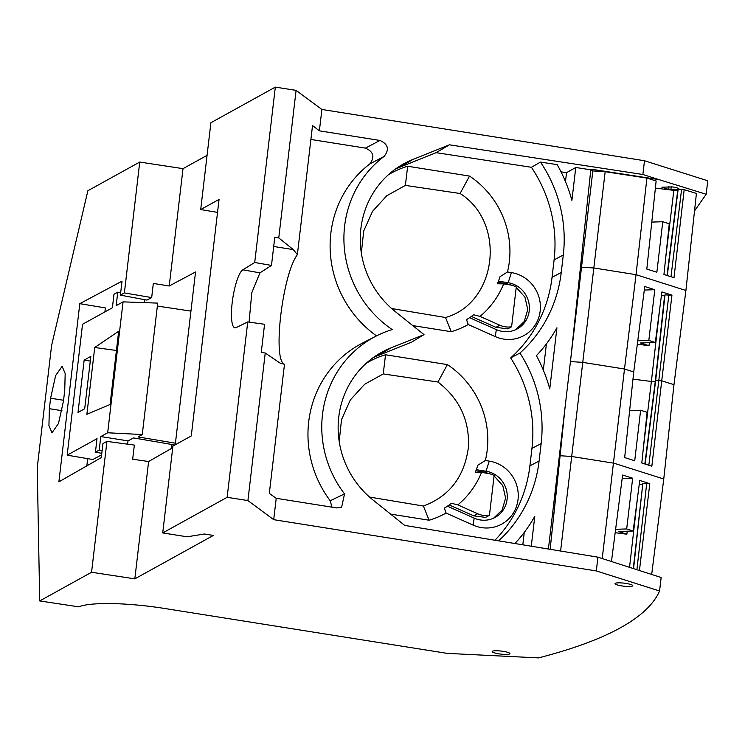<?xml version="1.0" encoding="UTF-8"?>
<svg xmlns="http://www.w3.org/2000/svg" width="745" height="745" viewBox="0 0 745 745"><rect width="100%" height="100%" fill="white"/><g stroke="black" fill="none" stroke-linecap="round" stroke-linejoin="round"><path stroke-width="1.12" d="M559.383 455.67L560.119 455.726L565.027 407.655L550.136 549.316L560.119 455.726L571.685 456.489L582.758 362.377L570.437 361.558M658.869 179.592L642.87 174.498L644.49 160.734L707.75 180.784L706.167 194.259L658.869 179.592L591.688 169.273L590.785 169.804L570.772 358.708L592.89 170.437L590.757 170.111L570.772 358.708L548.413 549.028M651.679 574.442L663.758 478.998L673.974 384.69L685.903 290.485L696.417 193.449L684.171 189.658L678.127 189.444L677.754 190.217L673.843 190.366L655.386 188.103M615.612 529.313L626.675 528.941L633.175 531.008L618.341 531.502L626.871 534.202L615.174 532.712M560.603 551.03L571.685 456.489L613.889 463.194L663.758 478.998M592.824 170.931L605.163 171.685L646.911 178.092L656.14 180.96L646.809 269.057L656.866 272.242L662.761 221.731L651.782 222.094M684.171 189.658L674.001 277.68L663.944 274.495L669.261 223.789L662.761 221.731M673.974 384.69L661.728 380.807L651.856 466.193L641.799 463.008L647.116 412.311L640.616 410.244L629.637 410.616M637.757 340.8L648.811 340.428L655.321 342.486L640.486 342.989L649.016 345.689L637.32 344.19M673.843 190.366L665.63 258.431M677.754 190.217L666.999 275.454M678.127 189.444L667.278 275.548M681.554 189.621L670.994 276.721M646.911 178.092L636.034 274.672L593.83 267.967L582.758 362.377L624.496 369.008L602.23 558.527M685.903 290.485L636.034 274.672L624.496 369.008L633.734 371.941L624.664 457.579L634.721 460.764L640.616 410.244M633.175 531.008L639.75 480.469L649.808 483.654L639.443 570.484M626.675 528.941L632.673 478.216L622.615 475.031L611.468 561.441M649.808 483.654L642.842 483.384L633.567 568.584M636.91 569.664L646.688 483.598M642.842 483.384L633.287 568.491M642.451 484.185L639.257 484.297M629.553 567.28L637.469 498.042M626.871 534.202L627.234 531.204M632.673 478.216L622.159 478.569M581.528 267.157L593.83 267.967L605.163 171.685M655.321 342.486L661.895 291.947L671.953 295.132L661.728 380.807L655.656 380.574L655.283 381.347L651.381 381.477L643.484 446.944M659.614 309.52L651.381 381.477L632.971 379.131M649.016 345.689L649.379 342.681M648.811 340.428L654.808 289.703L644.76 286.518L633.734 371.941M654.808 289.703L644.304 290.056M671.953 295.132L668.833 295.076L648.848 465.243M668.833 295.076L664.987 294.862L664.596 295.672L655.283 381.347L644.853 463.977M664.596 295.672L661.402 295.774M664.987 294.862L655.656 380.574L645.133 464.06M162.717 532.926L227.141 497.315L247.908 500.575L273.704 519.675L596.307 570.931L597.918 557.167L661.15 577.505L659.567 590.99A1337.815 228.473 6.7 0 1 538.542 657.891L447.186 653.374L164.189 608.404A71.352 12.181 6.7 0 0 78.802 606.849L39.699 600.936L91.56 572.262L134.826 578.856L213.387 535.432L204.372 533.997L187.116 536.8L162.717 532.926L172.915 446.087L191.279 435.927L219.058 199.409L200.703 209.559L210.9 122.72L275.324 87.109L296.091 90.378L321.887 109.468L644.49 160.734M597.918 557.167L404.712 525.411L372.928 499.923A89.651 85.936 61.1 0 1 379.391 353.586A89.651 85.936 61.1 0 1 390.771 347.962L424.026 334.626L395.064 311.41A89.651 85.936 61.1 0 1 401.527 165.064A89.651 85.936 61.1 0 1 412.916 159.449L449.421 144.809L436.132 152.669L531.418 167.29A133.467 127.926 61.1 0 1 554.094 259.893L563.294 255.013A133.783 128.224 61.1 0 0 540.488 162.084L531.418 167.29M596.307 570.931L659.567 590.99M503.275 651.354A8.921 1.527 -173.3 0 0 492.194 651.54A8.921 1.527 -173.3 0 0 498.824 653.821A8.921 1.527 -173.3 0 0 509.906 653.626A8.921 1.527 -173.3 0 0 503.275 651.354M626.135 583.437A8.921 1.527 -173.3 0 0 615.053 583.624A8.921 1.527 -173.3 0 0 621.684 585.896A8.921 1.527 -173.3 0 0 632.766 585.7A8.921 1.527 -173.3 0 0 626.135 583.437M590.785 169.804L575.764 167.495L571.899 200.377A147.156 141.047 61.1 0 0 563.49 177.031A147.156 141.047 61.1 0 0 557.158 164.645L540.488 162.084M494.941 540.246A133.467 127.926 61.1 0 0 513.044 516.415A133.467 127.926 61.1 0 0 529.9 465.867L531.949 448.406L541.149 443.536A133.783 128.224 61.1 0 0 519.954 353.037A133.783 128.224 61.1 0 0 547.817 316.821A133.783 128.224 61.1 0 0 561.246 272.474L563.294 255.013M541.149 443.536L539.101 460.987A133.783 128.224 61.1 0 1 522.208 511.666A133.783 128.224 61.1 0 1 498.601 540.842M514.879 543.515A147.156 141.047 61.1 0 0 521.304 536.177A147.156 141.047 61.1 0 0 534.789 516.313L531.278 546.215M536.4 355.654A147.156 141.047 61.1 0 0 547.519 342.402A147.156 141.047 61.1 0 0 556.934 327.8L549.754 388.89A147.156 141.047 61.1 0 0 544.055 371.895A147.156 141.047 61.1 0 0 536.4 355.654M522.813 544.818L524.266 532.405M395.148 169.264A89.186 85.489 61.1 0 1 399.739 167.262L436.132 152.669M373.003 357.786A89.186 85.489 61.1 0 1 377.594 355.775L411.575 342.151L424.026 334.626M531.949 448.406A133.467 127.926 61.1 0 0 510.651 357.898A133.467 127.926 61.1 0 0 538.654 321.589A133.467 127.926 61.1 0 0 552.045 277.345L554.094 259.893M447.419 506.2L474.183 518.129L473.14 525.123L446.069 513.044A87.547 83.915 61.1 0 1 429.092 520.224L390.613 514.106M446.069 513.044L444.374 508.146A82.499 79.072 61.1 0 0 448.257 505.622A82.499 79.072 61.1 0 0 451.442 503.285L457.858 504.905A87.547 83.915 61.1 0 0 481.521 472.404L475.245 472.283A82.499 79.072 61.1 0 0 476.558 468.987A82.499 79.072 61.1 0 0 477.862 465.206L485.358 460.485A87.547 83.915 61.1 0 0 447.373 364.594L385.528 354.769A87.547 83.915 61.1 0 0 366.112 363.383M485.358 460.485L489.269 461.108A33.972 32.556 61.1 0 1 509.999 472.973A33.972 32.556 61.1 0 1 512.262 514.702A33.972 32.556 61.1 0 1 473.14 525.123M469.564 317.677L496.328 329.607L495.285 336.6L468.205 324.531A87.547 83.915 61.1 0 1 451.237 331.702L412.758 325.593M468.205 324.531L466.519 319.624A82.499 79.072 61.1 0 0 470.402 317.1A82.499 79.072 61.1 0 0 473.587 314.762L480.004 316.392A87.547 83.915 61.1 0 0 503.667 283.882L497.39 283.771A82.499 79.072 61.1 0 0 498.703 280.465A82.499 79.072 61.1 0 0 500.007 276.693L507.494 271.972A87.547 83.915 61.1 0 0 469.518 176.071L407.673 166.247A87.547 83.915 61.1 0 0 388.257 174.861M507.494 271.972L511.415 272.586A33.972 32.556 61.1 0 1 532.144 284.45A33.972 32.556 61.1 0 1 534.407 326.18A33.972 32.556 61.1 0 1 495.285 336.6M642.87 174.498L449.421 144.809M273.704 519.675L276.218 498.312L336.768 507.932L341.629 507.261L344.525 493.916A106.554 102.13 61.1 0 1 322.492 414.509A106.554 102.13 61.1 0 1 376.039 336.125A106.554 102.13 61.1 0 1 392.205 329.569A106.554 102.13 61.1 0 1 385.258 324.438A106.554 102.13 61.1 0 1 384.178 156.366C389.551 149.41 388.136 144.102 379.931 140.451L319.382 130.831L321.887 109.468M706.167 194.259L694.526 210.919M668.321 189.332L661.858 187.172L672.651 186.939C676.888 187.647 679.04 188.383 679.095 189.156L677.885 189.705L668.321 189.332M575.764 167.495L566.526 172.682L561.004 171.834M566.526 172.682L565.474 181.594M519.954 353.037L510.651 357.898M543.329 370.116L546.411 343.883M429.092 520.224L423.393 506.032L369.529 497.064M385.528 354.769L383.228 373.925L364.603 384.29L350.346 399.925L341.527 419.649L339.189 441.468M447.373 364.594L437.967 382.027L383.228 373.925M423.393 506.032C449.207 496.393 464.182 477.098 468.298 448.136C469.993 421.139 459.879 399.106 437.967 382.027M476.297 469.676L486.001 471.222L489.269 461.108M474.183 518.129A24.892 23.859 61.1 0 0 480.274 519.945A24.892 23.859 61.1 0 0 494.568 517.7A24.892 23.859 61.1 0 0 501.189 479.91A24.892 23.859 61.1 0 0 486.001 471.222L484.38 472.162L475.85 470.821M451.237 331.702L445.538 317.51L391.665 308.542M407.673 166.247L405.373 185.403L386.757 195.767L372.537 211.338L363.718 230.95L361.334 252.946M469.518 176.071L460.103 193.504L405.373 185.403M445.538 317.51C497.213 302.973 506.675 222.857 460.103 193.504M498.442 281.163L508.146 282.7L511.415 272.586M496.328 329.607A24.892 23.859 61.1 0 0 502.419 331.423A24.892 23.859 61.1 0 0 516.713 329.178A24.892 23.859 61.1 0 0 523.335 291.397A24.892 23.859 61.1 0 0 508.146 282.7L506.525 283.649L497.995 282.308M91.56 572.262L106.935 441.385L102.95 443.592L101.301 457.579L58.883 481.847L79.808 303.671L122.031 281.144L120.383 295.132L124.378 292.925L139.743 162.056L87.882 190.729L51.591 345.503L37.25 467.581L39.699 600.936M139.743 162.056L183.009 168.659L207.063 155.36M319.382 130.831L312.528 125.551L297.367 254.678L293.325 249.603L278.76 237.934L296.091 90.378M384.178 156.366L369.744 163.984C375.033 157.018 373.599 151.729 365.432 148.115L310.898 139.455M376.523 335.883A107.029 102.577 -118.9 0 1 371.634 332.186A107.029 102.577 -118.9 0 1 369.744 163.984M344.525 493.916L330.184 500.742A107.029 102.577 -118.9 0 1 308.691 421.819A107.029 102.577 -118.9 0 1 362.47 343.1L376.039 336.125M330.184 500.742L331.991 507.168M276.218 498.312L269.317 493.414L284.488 364.286L279.999 363.048L265.239 353.018L247.908 500.575M134.826 578.856L148.618 461.518L172.728 447.726M106.935 441.385L134.342 445.082L132.684 459.227L148.618 461.518M49.366 408.698L48.928 425.6L52.001 432.771L58.483 423.505L63.502 400.885L64.731 390.417L65.178 373.552L62.124 366.354L55.633 375.564L50.595 398.23L49.366 408.698L61.947 410.681M171.555 448.397L172.011 444.504M227.141 497.315L247.74 321.933L264.568 324.28L261.262 352.394L265.239 353.018M249.072 322.119L251.81 292.673L259.949 272.847L242.823 269.82A29.549 6.752 99 0 0 232.468 300.486A29.549 6.752 99 0 0 234.945 327.847A29.549 6.752 99 0 0 236.035 327.651L247.74 321.933M242.823 269.82L254.715 262.491L275.324 87.109M120.383 295.132L146.914 300.095L151.673 297.581L153.33 283.435L169.227 285.996L183.009 168.659M169.227 285.996L195.544 271.962L175.233 444.802M677.885 189.705L678.071 188.262M670.817 189.649L671.357 186.762M668.796 189.407L668.936 186.511M678.267 188.345L678.173 189.109M489.456 515.27L485.638 517.384L473.811 515.866L477.666 513.743A21.409 20.515 61.1 0 0 489.456 515.27L494.131 475.478A21.409 20.515 61.1 0 0 487.826 473.401L481.521 472.404M473.811 515.866L449.207 504.952M477.666 513.743L457.858 504.905M484.38 472.162L490.75 474.09M494.084 475.934L502.782 485.638L505.622 498.06L502.13 509.98L493.674 518.129M495.956 327.344L499.802 325.22A21.409 20.515 61.1 0 0 511.601 326.757L507.783 328.862L495.956 327.344L471.352 316.429M499.802 325.22L480.004 316.392M503.667 283.882L509.971 284.888A21.409 20.515 61.1 0 1 516.276 286.955L511.601 326.757M506.525 283.649L512.895 285.568M516.22 287.412L524.927 297.115L527.767 309.538L524.266 321.467L515.819 329.616M200.703 209.559L217.54 212.39M254.715 262.491L271.478 265.425L259.949 272.847M278.76 237.934L274.784 237.31L271.478 265.425M151.673 297.581L124.378 292.925M297.367 254.678C282.42 274.346 272.325 360.273 284.488 364.286M79.808 303.671L105.38 307.918L104.915 311.885M87.677 458.65L86.83 465.858M120.69 292.562L117.757 292.18L116.173 305.664L123.055 301.865L157.707 303.113L142.267 434.54L138.132 436.933L175.429 443.191M190.944 311.103L157.363 306.065M102.13 450.557L99.215 450.064L100.799 436.579L128.01 440.882L133.597 437.93L174.879 444.998M100.799 436.579L107.671 432.78L142.267 434.54M94.727 347.496L86.876 414.304L110.083 404.498L118.688 331.227L94.727 347.496L116.425 350.495M144.251 302.628L144.595 299.667M123.055 301.865L107.671 432.78M117.757 292.18L113.976 294.266L112.393 307.76L82.546 324.252L67.171 455.167L97.018 438.675L95.434 452.159L99.215 450.064M78.011 412.451L84.688 408.763L90.843 356.399L84.166 360.086L78.011 412.451M127.618 444.178L128.01 440.882M101.627 454.85L92.808 459.516L67.171 455.167M101.804 453.351L95.434 452.159M90.285 361.101L84.166 360.086M561.246 272.474L552.045 277.345M529.9 465.867L539.101 460.987M399.739 167.262L412.916 159.449M377.594 355.775L390.771 347.962M379.931 140.451L365.432 148.115M273.704 246.483L293.325 249.603M63.576 400.27L50.595 398.23"/></g></svg>
